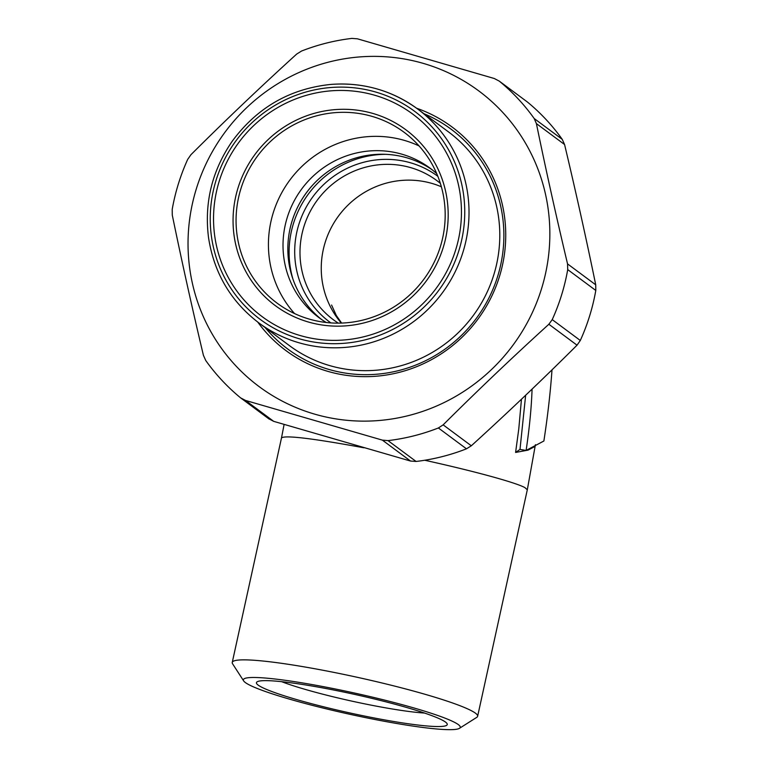 <?xml version="1.0" encoding="UTF-8"?>
<svg xmlns="http://www.w3.org/2000/svg" width="768" height="768" viewBox="0 0 768 768"><rect width="100%" height="100%" fill="white"/><g stroke="black" fill="none" stroke-linecap="round" stroke-linejoin="round"><path stroke-width="1.15" d="M385.795 154.32A96.336 93.677 -53.4 0 0 293.002 279.312M330.864 322.906A90.749 88.243 126.6 0 1 302.717 214.166A90.749 88.243 126.6 0 1 403.181 161.011A90.749 88.243 126.6 0 1 437.837 176.294M440.342 183.35A86.698 84.307 -53.4 0 0 436.829 180.586A86.698 84.307 -53.4 0 0 403.632 165.917A86.698 84.307 -53.4 0 0 307.93 216.086A86.698 84.307 -53.4 0 0 333.466 319.805A86.698 84.307 -53.4 0 0 338.294 323.136M243.696 680.966L232.579 663.792A125.606 12.317 12.4 0 1 232.243 662.477A125.606 12.317 12.4 0 1 344.429 674.544A125.606 12.317 12.4 0 1 475.382 713.117A125.606 12.317 12.4 0 1 477.629 716.294A125.606 12.317 12.4 0 1 476.774 717.35L459.494 728.294A111.005 10.877 -167.6 0 0 458.266 724.55A111.005 10.877 -167.6 0 0 337.219 689.376A111.005 10.877 -167.6 0 0 243.696 680.966A111.005 10.877 -167.6 0 0 349.498 714.211A111.005 10.877 -167.6 0 0 459.494 728.294M477.629 716.294L527.309 489.782L524.842 487.565C515.405 482.419 473.837 471.082 424.733 460.253M363.936 447.802C312.624 438.374 285.149 435.072 281.501 437.894L232.243 662.477M535.114 445.661L534.326 446.803L528.029 450.134L515.597 452.438L518.784 428.918L521.462 399.226M532.07 389.107A152.122 32.227 -78.9 0 1 526.109 450.442L519.955 449.424M526.109 450.442L543.878 441.005A226.867 48.067 101.1 0 0 552 369.85M525.648 395.242L519.994 449.414L515.597 452.438M281.722 681.715A86.698 8.496 -167.6 0 0 424.637 713.059M528.269 449.29A3.648 3.418 -107.3 0 0 528.029 450.134M534.576 445.949A3.648 3.581 -137.4 0 0 534.326 446.803M445.459 722.035A97.651 9.571 12.4 0 1 446.947 723.475A97.651 9.571 12.4 0 1 364.675 716.083A97.651 9.571 12.4 0 1 258.192 685.133A97.651 9.571 12.4 0 1 257.107 681.84A97.651 9.571 12.4 0 1 348.346 693.034A97.651 9.571 12.4 0 1 445.459 722.035M240.634 397.882L245.51 400.435L273.696 421.354L410.544 461.05L382.368 440.122L388.013 440.621A204.48 198.826 -53.4 0 0 438.384 427.968L443.146 424.858C477.475 390.653 512.707 357.11 548.861 324.259L552.23 319.622A204.48 198.826 -53.4 0 0 561.562 295.075A204.48 198.826 -53.4 0 0 567.715 269.606L567.542 263.894C556.253 216.451 545.866 169.69 536.4 123.6L534.182 118.512A204.48 198.826 -53.4 0 0 499.296 81.139L527.366 101.981L499.296 81.139L494.304 78.509L357.456 38.822L351.907 38.4A204.48 198.826 -53.4 0 0 301.536 51.053L296.678 54.077C260.525 86.938 225.283 120.47 190.963 154.685L187.69 159.398A204.48 198.826 -53.4 0 0 172.205 209.414L172.272 215.05C181.747 261.13 192.125 307.901 203.424 355.344L205.747 360.509A204.48 198.826 -53.4 0 0 240.634 397.882L269.242 419.146M245.51 400.435L382.368 440.122M443.146 424.858L471.322 445.786C507.475 412.925 542.717 379.392 577.037 345.178L548.861 324.259M567.542 263.894L595.728 284.822C586.253 238.733 575.875 191.971 564.576 144.528L536.4 123.6M534.182 118.512L562.253 139.363A204.48 198.826 -53.4 0 0 527.366 101.981M388.013 440.621L416.093 461.462A204.48 198.826 -53.4 0 0 466.464 448.819L438.384 427.968M552.23 319.622L580.31 340.474A204.48 198.826 -53.4 0 0 595.795 290.448L567.715 269.606M541.517 288.797A184.176 179.088 -53.4 0 0 329.674 61.843A184.176 179.088 -53.4 0 0 235.642 365.616A184.176 179.088 -53.4 0 0 541.517 288.797M416.592 108.23A139.267 135.418 126.6 0 1 499.44 276.595A139.267 135.418 126.6 0 1 390.576 374.294A139.267 135.418 126.6 0 1 257.789 322.128M265.2 327.638A136.934 133.152 -53.4 0 0 287.75 349.018A136.934 133.152 -53.4 0 0 497.683 276.288A136.934 133.152 -53.4 0 0 451.008 129.139A136.934 133.152 -53.4 0 0 424.013 113.731M471.322 445.786L466.464 448.819M416.093 461.462L410.544 461.05M273.696 421.354L268.704 418.723M562.253 139.363L564.576 144.528M595.728 284.822L595.795 290.448M580.31 340.474L577.037 345.178M321.418 319.373A93.11 90.538 126.6 0 1 292.387 220.07A93.11 90.538 126.6 0 1 374.592 154.522A93.11 90.538 126.6 0 1 432.365 169.93M436.742 173.664A93.11 90.538 -53.4 0 0 429.984 168.106A93.11 90.538 -53.4 0 0 369.773 150.941A93.11 90.538 -53.4 0 0 287.107 217.958A93.11 90.538 -53.4 0 0 318.97 317.626A93.11 90.538 -53.4 0 0 326.256 322.493M448.358 131.808A133.2 129.523 126.6 0 1 493.939 274.387A133.2 129.523 126.6 0 1 375.677 370.262A133.2 129.523 126.6 0 1 289.546 345.706L258.778 322.858A133.2 129.523 126.6 0 0 344.909 347.414A133.2 129.523 126.6 0 0 463.162 251.539A133.2 129.523 126.6 0 0 417.581 108.96L448.358 131.808M343.872 339.984A126.192 122.707 126.6 0 1 213.696 225.178A126.192 122.707 126.6 0 1 331.114 90.826A126.192 122.707 126.6 0 1 461.29 205.632A126.192 122.707 126.6 0 1 343.872 339.984M346.003 322.819A106.445 103.507 -53.4 0 0 440.506 246.202A106.445 103.507 -53.4 0 0 404.074 132.259A106.445 103.507 -53.4 0 0 335.242 112.637A106.445 103.507 -53.4 0 0 240.739 189.254A106.445 103.507 -53.4 0 0 277.171 303.197A106.445 103.507 -53.4 0 0 346.003 322.819M294.557 313.565A106.445 103.507 126.6 0 1 276.605 203.491A106.445 103.507 126.6 0 1 367.603 136.666A106.445 103.507 126.6 0 1 419.04 145.91M335.088 109.622A109.498 106.474 126.6 0 1 436.416 264.432A109.498 106.474 126.6 0 1 250.358 279.12A109.498 106.474 126.6 0 1 335.088 109.622M441.36 186.778A86.698 84.307 -53.4 0 0 323.28 249.61A86.698 84.307 -53.4 0 0 341.309 323.078M311.779 186.086A100.464 97.69 -53.4 0 0 301.997 199.277M331.45 84.403A133.2 129.523 126.6 0 1 417.581 108.96C391.987 90.394 363.245 82.195 331.344 84.374C290.189 88.502 257.155 107.453 232.234 141.226C212.074 170.563 204.173 202.666 208.522 237.533C213.965 272.928 230.707 301.373 258.778 322.858M344.045 343.306A129.552 125.971 -53.4 0 0 464.582 205.373A129.552 125.971 -53.4 0 0 330.95 87.504A129.552 125.971 -53.4 0 0 210.403 225.437A129.552 125.971 -53.4 0 0 344.045 343.306M281.501 437.894L284.102 424.464M527.309 489.782L535.411 444.691M341.616 323.069L336.326 315.523L331.574 305.04"/></g></svg>
